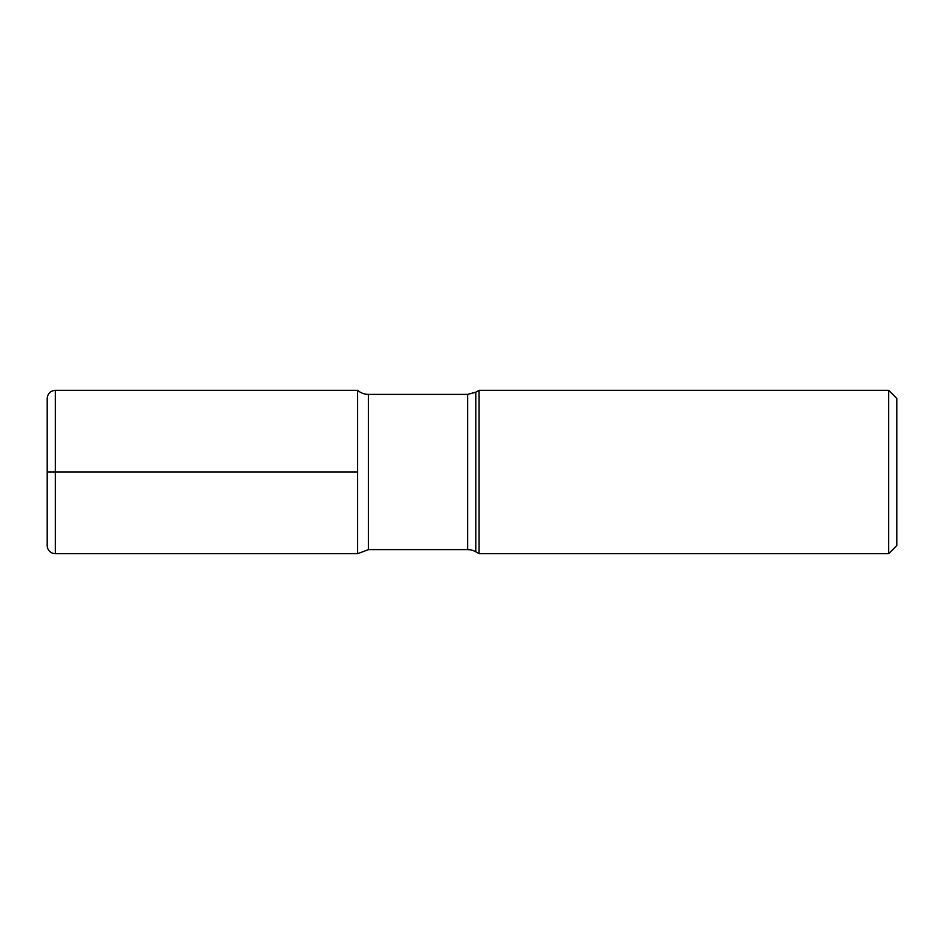 <?xml version="1.0" encoding="UTF-8"?>
<svg xmlns="http://www.w3.org/2000/svg" width="944" height="944" viewBox="0 0 944 944"><rect width="100%" height="100%" fill="white"/><g stroke="black" fill="none" stroke-linecap="round" stroke-linejoin="round"><path stroke-width="1.42" d="M888.634 553.691L888.634 390.309L896.8 398.474L896.8 545.526L888.634 553.691L479.08 553.691L475.788 551.792A16.343 16.343 0 0 0 467.622 549.609L368.443 549.609L368.443 394.391A16.343 16.343 0 0 1 357.634 390.309L357.634 472L357.634 390.309L55.366 390.309L55.366 553.691A8.166 8.166 0 0 1 47.2 545.526L47.2 398.474C47.684 393.518 50.41 390.792 55.366 390.309M475.788 551.792L475.788 392.208L479.08 390.309L479.08 553.691M368.443 549.609L357.634 553.691L357.634 472L357.634 553.691L55.366 553.691M47.2 472L357.634 472M467.622 549.609L467.622 394.391L368.443 394.391M479.08 390.309L888.634 390.309M475.788 392.208L467.622 394.391"/></g></svg>
